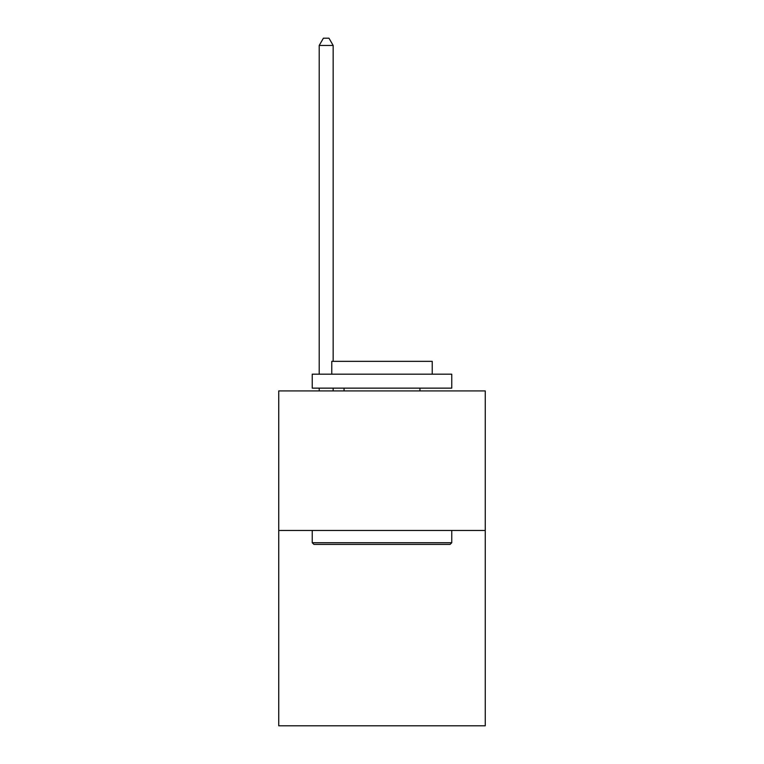<?xml version="1.0" encoding="UTF-8"?>
<svg xmlns="http://www.w3.org/2000/svg" width="764" height="764" viewBox="0 0 764 764"><rect width="100%" height="100%" fill="white"/><g stroke="black" fill="none" stroke-linecap="round" stroke-linejoin="round"><path stroke-width="1.15" d="M485.255 530.455L485.255 725.8L278.745 725.8L278.745 390.929L485.255 390.929L485.255 530.455L278.745 530.455M313.909 544.407L312.237 542.736L451.763 542.736L450.091 544.407L313.909 544.407M451.763 374.188L451.763 388.141L312.237 388.141L312.237 374.188L451.763 374.188M331.767 374.188L331.767 361.353L432.233 361.353L432.233 374.188M451.763 530.455L451.763 542.736M312.237 530.455L312.237 542.736M419.952 388.141L419.952 390.929M344.048 388.141L344.048 390.929M333.161 361.353L333.161 45.458L319.209 45.458L319.209 374.188M319.209 388.141L319.209 390.929M333.161 388.141L333.161 390.929M319.209 45.458L323.401 38.2L328.978 38.2L333.161 45.458"/></g></svg>

